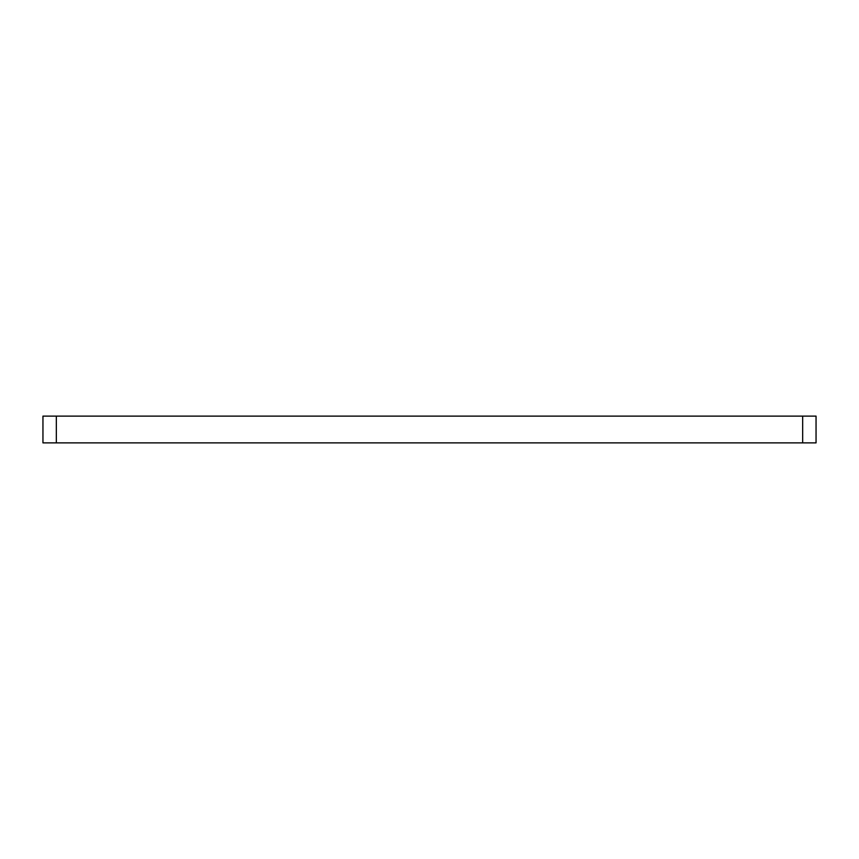 <?xml version="1.0" encoding="UTF-8"?>
<svg xmlns="http://www.w3.org/2000/svg" width="859" height="859" viewBox="0 0 859 859"><rect width="100%" height="100%" fill="white"/><g stroke="black" fill="none" stroke-linecap="round" stroke-linejoin="round"><path stroke-width="1.29" d="M56.329 416.121L816.05 416.121L816.05 442.879L42.95 442.879L42.95 416.121L56.329 416.121L56.329 442.879M42.95 438.863L42.95 442.879M802.671 416.121L802.671 442.879"/></g></svg>
